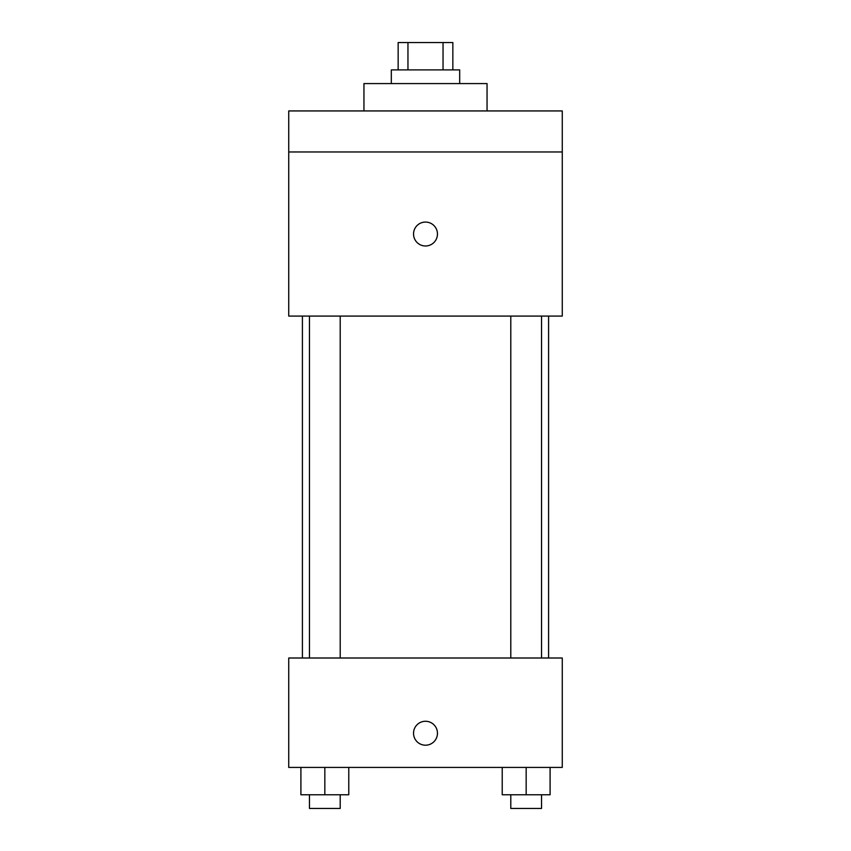<?xml version="1.0" encoding="UTF-8"?>
<svg xmlns="http://www.w3.org/2000/svg" width="851" height="851" viewBox="0 0 851 851"><rect width="100%" height="100%" fill="white"/><g stroke="black" fill="none" stroke-linecap="round" stroke-linejoin="round"><path stroke-width="1.28" d="M407.959 69.899L407.959 42.55L398.151 42.55L398.151 69.899M407.959 42.55L452.849 42.55L452.849 69.899M443.041 69.899L443.041 42.55M391.311 83.579L391.311 69.899L459.689 69.899L459.689 83.579M487.049 110.938L487.049 83.579L363.951 83.579L363.951 110.938M288.734 110.938L562.266 110.938L562.266 151.967L288.734 151.967L288.734 110.938M562.266 151.967L562.266 316.083L288.734 316.083L288.734 151.967M425.5 245.992A11.967 11.967 0 0 1 415.139 228.047A11.967 11.967 0 0 1 435.861 228.047A11.967 11.967 0 0 1 425.5 245.992M288.734 658.004L562.266 658.004L562.266 767.421L288.734 767.421L288.734 658.004M425.5 745.199A11.967 11.967 0 0 1 415.139 727.243A11.967 11.967 0 0 1 435.861 727.243A11.967 11.967 0 0 1 425.5 745.199M502.228 767.421L502.228 794.77L550.097 794.77L550.097 767.421L550.097 794.77M526.163 794.77L526.163 767.421M541.534 794.77L541.534 808.45L510.791 808.45L510.791 794.77M300.903 767.421L300.903 794.77L348.772 794.77L348.772 767.421L348.772 794.77M324.837 794.77L324.837 767.421M340.209 794.77L340.209 808.45L309.466 808.45L309.466 794.77M548.587 658.004L548.587 316.083M302.413 658.004L302.413 316.083M510.791 316.083L510.791 658.004M541.534 316.083L541.534 658.004M340.209 658.004L340.209 316.083M309.466 658.004L309.466 316.083"/></g></svg>
